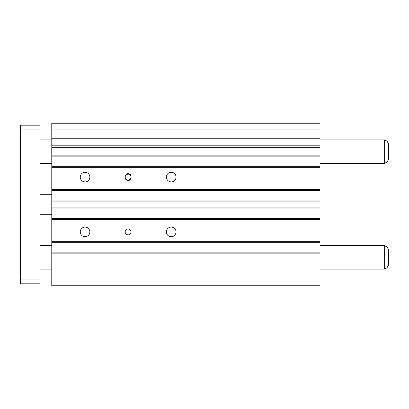 <?xml version="1.0" encoding="UTF-8"?>
<svg xmlns="http://www.w3.org/2000/svg" width="409" height="409" viewBox="0 0 409 409"><rect width="100%" height="100%" fill="white"/><g stroke="black" fill="none" stroke-linecap="round" stroke-linejoin="round"><path stroke-width="0.61" d="M320.022 139.888L384.634 139.888L384.634 163.38L387.083 161.969L388.55 159.428L388.55 143.845L388.55 159.428M320.022 245.62L384.634 245.62L384.634 269.112L387.083 267.701L388.55 265.155L388.55 249.572L388.55 265.155M40.031 129.116L20.45 129.116L20.45 125.2L40.031 125.2L40.031 283.8L20.45 283.8L20.45 279.884L40.031 279.884M20.45 129.116L20.45 279.884M80.251 177.087A4.816 4.816 0 0 0 85.062 181.903A4.816 4.816 0 0 0 89.878 177.087A4.816 4.816 0 0 0 85.062 172.276A4.816 4.816 0 0 0 80.251 177.087M166.402 177.087A4.816 4.816 0 0 0 171.213 181.903A4.816 4.816 0 0 0 176.028 177.087A4.816 4.816 0 0 0 171.213 172.276A4.816 4.816 0 0 0 166.402 177.087M166.402 231.913A4.816 4.816 0 0 0 171.213 236.724A4.816 4.816 0 0 0 176.028 231.913A4.816 4.816 0 0 0 171.213 227.097A4.816 4.816 0 0 0 166.402 231.913M80.251 231.913A4.816 4.816 0 0 0 85.062 236.724A4.816 4.816 0 0 0 89.878 231.913A4.816 4.816 0 0 0 85.062 227.097A4.816 4.816 0 0 0 80.251 231.913M125.2 231.913A2.935 2.935 0 0 0 128.14 234.848A2.935 2.935 0 0 0 131.074 231.913A2.935 2.935 0 0 0 128.14 228.974A2.935 2.935 0 0 0 125.2 231.913M125.2 177.087A2.935 2.935 0 0 0 128.14 180.026A2.935 2.935 0 0 0 131.074 177.087A2.935 2.935 0 0 0 128.14 174.152A2.935 2.935 0 0 0 125.2 177.087M131.074 177.578L131.074 176.601A2.935 2.935 0 0 0 128.14 173.661A2.935 2.935 0 0 0 125.2 176.601L125.2 177.578A2.935 2.935 0 0 0 128.14 180.517A2.935 2.935 0 0 0 131.074 177.578M320.022 129.116L51.779 129.116L51.779 123.242L320.022 123.242L320.022 145.814L51.779 145.814L51.779 285.758L320.022 285.758L320.022 253.841L51.779 253.841M51.779 145.814L51.779 129.116M320.022 145.814L320.022 253.841M320.022 201.898L51.779 201.898M320.022 200.916L51.779 200.916M320.022 190.441L51.779 190.441M320.022 189.464L51.779 189.464M320.022 167.69L51.779 167.69M320.022 166.714L51.779 166.714M320.022 156.136L51.779 156.136M320.022 155.159L51.779 155.159M320.022 147.721L51.779 147.721M320.022 130.047L51.779 130.047M320.022 252.864L51.779 252.864M320.022 242.286L51.779 242.286M320.022 241.31L51.779 241.31M320.022 219.536L51.779 219.536M320.022 218.559L51.779 218.559M320.022 208.084L51.779 208.084M320.022 207.102L51.779 207.102M384.634 139.888L387.083 141.299L387.083 161.969M384.634 245.62L387.083 247.031L387.083 267.701M320.022 138.769L51.779 138.769M320.022 137.087L51.779 137.087M40.031 139.888L51.779 139.888M387.083 141.299L388.55 143.845M40.031 245.62L51.779 245.62M387.083 247.031L388.55 249.572M40.031 194.71L51.779 194.71M40.031 214.29L51.779 214.29M40.031 269.112L51.779 269.112M320.022 269.112L384.634 269.112M40.031 163.38L51.779 163.38M320.022 163.38L384.634 163.38"/></g></svg>
